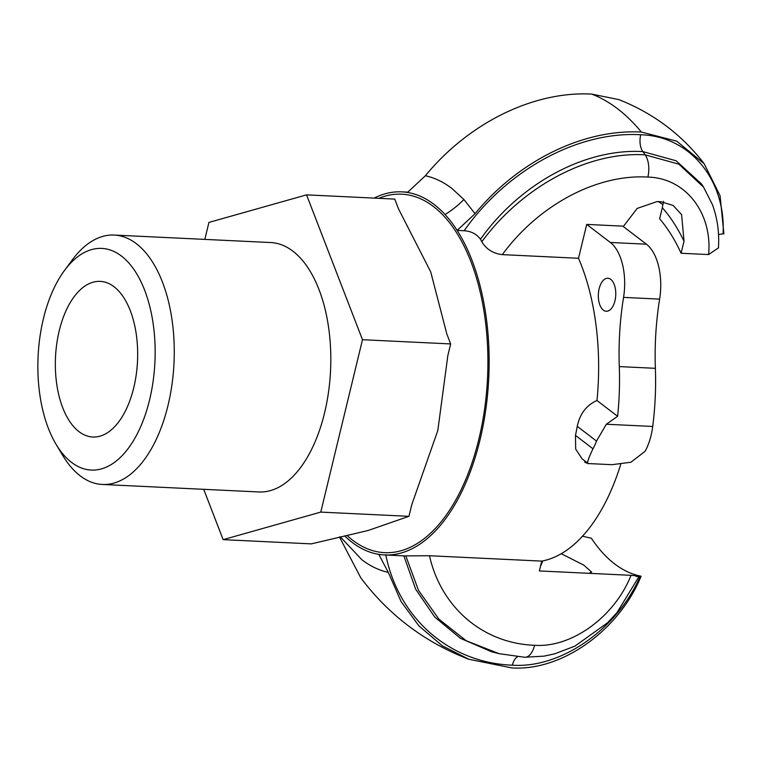 <?xml version="1.0" encoding="UTF-8"?>
<svg xmlns="http://www.w3.org/2000/svg" width="762" height="762" viewBox="0 0 762 762"><rect width="100%" height="100%" fill="white"/><g stroke="black" fill="none" stroke-linecap="round" stroke-linejoin="round"><path stroke-width="1.14" d="M618.849 99.612L591.683 94.097C533.752 90.964 468.925 122.692 425.377 175.755L407.46 192.453A181.747 95.774 92.7 0 1 434.007 204.378A181.747 95.774 92.7 0 1 445.056 214.551A181.747 95.774 92.7 0 1 457.133 230.4L475.05 213.703C518.598 160.639 583.425 128.911 641.356 132.045L676.761 141.17L704.126 163.678L720.08 195.748L723.9 233.896L723.071 233.858C725.948 180.575 690.486 136.074 640.699 134.76C577.787 131.026 506.844 170.059 464.125 230.734L457.133 230.4A181.747 95.774 92.7 0 1 481.203 434.759A181.747 95.774 92.7 0 1 384.419 554.946A181.747 95.774 92.7 0 1 378.762 554.355A181.747 95.774 92.7 0 1 352.215 542.43A181.747 95.774 92.7 0 1 344.672 535.877M636.089 576.482C641.375 576.453 639.689 576.062 631.012 575.329C615.163 615.772 572.557 647.938 534.581 645.3A18.888 9.954 92.7 0 1 524.627 657.273L498.967 653.634L466.192 640.718L438.95 619.201L418.49 590.35L405.813 555.889A181.747 95.774 92.7 0 1 403.86 555.869L415.633 589.159L434.797 617.096L460.438 638.318L491.471 651.72M582.482 536.21L591.407 538.258A191.224 100.765 -87.3 0 0 641.09 576.205C619.211 630.06 562.089 671.351 511.721 667.903L468.83 659.254L442.303 645.785L418.919 625.888L401.107 601.609L388.287 572.357L378.762 554.355M659.625 299.123A188.862 99.527 -87.3 0 0 655.377 368.322A188.862 99.527 92.7 0 1 652.72 426.463A47.215 24.879 92.7 0 1 645.1 451.285L630.917 462.239L611.972 464.687L588.369 463.563L582.13 458.924L575.681 449.094L575.472 435.407A181.747 95.774 -87.3 0 0 577.244 426.349C579.872 413.804 586.454 405.193 596.979 400.517L617.62 416.29A188.862 99.527 92.7 0 0 619.296 366.589A188.862 99.527 -87.3 0 1 623.554 297.39A47.215 24.879 92.7 0 0 610.343 242.468L586.711 224.409L622.783 226.133L646.424 244.192A47.215 24.879 92.7 0 1 659.625 299.123L623.554 297.39M587.931 463.353A47.215 24.879 92.7 0 1 584.778 462.248A181.747 95.774 -87.3 0 0 585.102 461.191M596.979 400.517A181.747 95.774 -87.3 0 0 578.51 258.28L586.711 224.409M603.333 310.124A16.526 8.706 92.7 0 1 598.627 291.475A16.526 8.706 92.7 0 1 607.847 278.244A16.526 8.706 92.7 0 1 615.753 295.17A16.526 8.706 92.7 0 1 606.266 311.258A16.526 8.706 92.7 0 1 603.333 310.124M588.759 463.506C586.311 464.687 587.721 459.781 592.988 448.789A47.215 24.879 -87.3 0 0 596.503 441.065L606.342 424.243L617.62 416.29M384.419 554.946L403.86 555.869M405.813 555.889L429.482 555.736L541.744 561.108A181.747 95.774 -87.3 0 0 620.697 464.477M464.125 230.734C471.24 231.219 476.679 234.058 480.46 239.249A181.747 95.774 92.7 0 1 481.813 241.754C486.289 249.241 493.128 253.536 502.329 254.632L578.51 258.28M623.306 226.543L637.175 208.417L657.111 201.559L661.121 201.749L673.179 205.483L681.609 214.665L684.019 241.163L681.095 253.251A191.224 100.765 -87.3 0 0 659.635 218.789L662.321 207.683A203.025 106.985 92.7 0 1 684.019 241.163M542.782 560.908L540.41 566.623M561.242 553.717L583.73 565.09L591.598 572.052L589.016 573.319M663.512 201.32L662.321 207.683M662.978 204.664L658.349 201.616M681.095 253.251L708.612 254.575L718.49 247.85L718.509 247.136M78.972 431.644A77.905 41.053 92.7 0 1 56.769 343.748A77.905 41.053 92.7 0 1 100.232 281.378A77.905 41.053 92.7 0 1 114.033 286.741A77.905 41.053 92.7 0 1 136.236 374.637A77.905 41.053 92.7 0 1 92.774 437.007A77.905 41.053 92.7 0 1 78.972 431.644M306.553 194.862L362.474 339.709L450.656 343.938L446.865 334.118L430.711 271.901L398.526 208.902L394.735 199.092L306.553 194.862L208.931 222.418L204.816 239.392M718.509 234.439L723.071 233.858M480.46 239.249C520.055 183.499 585.083 148.228 642.842 151.6L676.113 160.772L701.259 183.699L703.612 187.204L678.847 164.163L645.157 154.838C587.235 151.295 521.808 187.252 481.813 241.754M631.012 575.329L539.363 570.938L541.744 561.108M641.09 576.205L638.537 576.091M339.442 536.972L360.807 577.844C388.887 615.191 424.901 642.328 468.82 659.273M374.142 198.101A181.747 95.774 92.7 0 1 401.812 191.862A181.747 95.774 92.7 0 1 407.46 192.453M362.474 339.709L320.773 512.102L408.946 516.322L368.151 530.485L311.325 543.878L223.142 539.648L203.711 489.318M408.946 516.322L411.775 504.644L437.817 430.511L447.827 355.606L450.656 343.938M320.773 512.102L223.142 539.648M114.262 235.058L270.824 242.554A124.844 65.789 92.7 0 1 330.556 370.408A124.844 65.789 92.7 0 1 258.87 491.957L102.318 484.461A124.844 65.789 -87.3 0 0 174.003 362.903A124.844 65.789 -87.3 0 0 114.262 235.058A124.844 65.789 -87.3 0 0 72.238 259.966L64.456 270.5A110.957 58.474 92.7 0 1 155.01 344.31A110.957 58.474 92.7 0 1 71.542 462.382A110.957 58.474 92.7 0 1 56.121 444.417A110.957 58.474 92.7 0 1 64.456 270.5M56.121 444.417L62.865 455.647A124.844 65.789 -87.3 0 0 80.201 475.859A124.844 65.789 -87.3 0 0 102.318 484.461M591.683 94.097A292.741 154.257 92.7 0 1 641.356 132.045M655.377 368.322L619.296 366.589M646.424 244.192L610.343 242.468M577.244 426.349L596.503 441.065M575.472 435.407L592.988 448.789M652.72 426.463L606.342 424.243M502.329 254.632C538.029 205.664 596.246 173.965 647.862 177.07C686.248 178.089 712.46 213.579 708.612 254.575M640.699 134.76A14.164 7.468 92.7 0 0 642.842 151.6A278.578 146.799 92.7 0 1 645.157 154.838A18.888 9.954 92.7 0 1 647.862 177.07M534.581 645.3C482.66 643.414 440.912 607.028 429.482 555.736M639.137 576.367L616.982 612.619L607.609 622.735L574.977 646.09L554.822 653.806L544.058 656.139L524.627 657.263A18.888 9.954 92.7 0 1 524.513 657.263M385.753 554.688C398.478 618.011 449.123 662.873 512.378 665.188C561.604 668.569 617.668 628.517 640.261 576.158M517.569 656.749A14.164 7.468 -87.3 0 0 512.378 665.188M346.977 535.391A179.422 94.545 -87.3 0 0 477.488 444.617A179.422 94.545 -87.3 0 0 433.483 206.54A179.422 94.545 -87.3 0 0 378.809 198.33M475.05 213.703L463.906 199.52L451.761 188.357C443.341 181.937 434.55 177.746 425.377 175.755M463.906 199.52A75.543 56.931 -42.6 0 1 445.056 214.551M340.262 536.8L361.902 559.775C370.313 566.185 379.105 570.376 388.287 572.357M618.849 99.603C653.339 113.224 681.761 134.579 704.136 163.668M498.948 653.653L491.5 651.739M703.574 187.166L712.432 204.635C717.394 218.199 719.404 232.6 718.461 247.84M407.88 192.148L401.812 191.862"/></g></svg>
